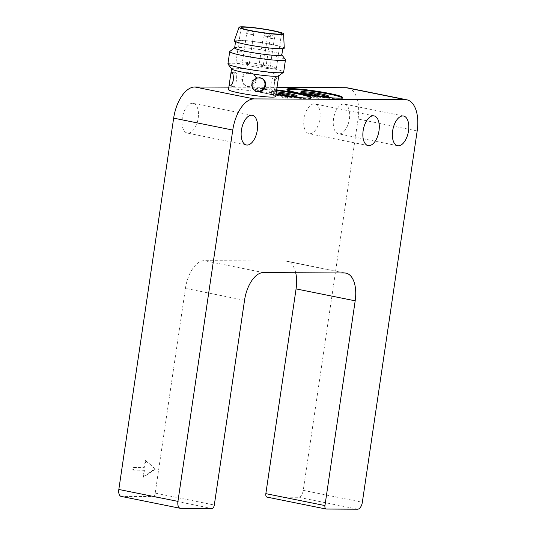 <?xml version="1.0" encoding="UTF-8"?>
<svg xmlns="http://www.w3.org/2000/svg" width="536" height="536" viewBox="0 0 536 536"><rect width="100%" height="100%" fill="white"/><g stroke="black" fill="none" stroke-linecap="round" stroke-linejoin="round"><path stroke-width="0.4" stroke-dasharray="2.68 2.01" d="M295.711 272.75A28.167 14.552 101.4 0 0 286.894 261.213A28.167 14.552 101.4 0 0 285.42 261.065L204.283 260.67A28.167 14.552 101.4 0 0 185.429 288.361L155.192 493.107A3.524 1.816 -78.6 0 1 152.834 496.571L121.484 496.416L180.599 508.342M417.175 130.958L358.068 119.032L303.235 490.353A7.042 3.638 -78.6 0 1 298.519 497.281L267.169 497.127L326.283 509.046M358.068 119.032A31.691 16.368 101.4 0 0 347.737 87.891M228.852 87.147L276.998 87.381M275.671 96.567A23.852 2.064 8.4 0 0 252.382 91.04A23.852 2.064 8.4 0 0 228.49 89.599M276.663 89.854A28.167 2.439 8.4 0 0 259.786 88.467A28.167 2.439 8.4 0 0 255.565 89.117A28.167 2.439 8.4 0 0 275.98 94.517M314.17 103.884A15.142 7.819 101.4 0 0 304.153 118.014A15.142 7.819 101.4 0 0 308.971 133.652A15.142 7.819 101.4 0 0 319.63 120.352A15.142 7.819 101.4 0 0 314.96 103.964A15.142 7.819 101.4 0 0 314.17 103.884M343.67 104.031A15.142 7.819 101.4 0 0 333.66 118.161A15.142 7.819 101.4 0 0 338.477 133.792A15.142 7.819 101.4 0 0 349.137 120.499A15.142 7.819 101.4 0 0 344.46 104.111A15.142 7.819 101.4 0 0 343.67 104.031M192.458 103.294A15.142 7.819 101.4 0 0 182.441 117.424A15.142 7.819 101.4 0 0 187.258 133.062A15.142 7.819 101.4 0 0 197.918 119.763A15.142 7.819 101.4 0 0 193.248 103.374A15.142 7.819 101.4 0 0 192.458 103.294M121.116 496.383A7.042 3.638 101.4 0 0 121.484 496.416M132.761 470.079L143.822 470.132L142.797 477.074L155.092 468.799L145.256 460.417L144.231 467.358L133.169 467.305L132.761 470.079L133.35 470.199L133.759 467.425L133.169 467.305M231.626 68.963A23.852 2.064 -171.6 0 1 231.565 68.776A23.852 2.064 -171.6 0 1 255.458 70.216A23.852 2.064 -171.6 0 1 278.747 75.743A23.852 2.064 -171.6 0 1 278.633 75.904M241.776 79.127C241.703 81.968 242.821 84.065 245.133 85.405C250.218 87.087 253.649 85.338 255.424 80.145C255.692 76.97 254.453 74.571 251.712 72.95C246.272 71.275 242.962 73.332 241.776 79.127M277.923 81.351C278.291 79.207 278.184 78.055 277.581 77.888C276.06 78.115 274.874 80.353 274.03 84.608C274.064 88.889 274.66 91.301 275.819 91.857L276.71 89.566M276.563 90.544A28.167 2.439 8.4 0 0 259.685 89.157A28.167 2.439 8.4 0 0 255.464 89.814A28.167 2.439 8.4 0 0 282.975 96.339A28.167 2.439 8.4 0 0 311.195 98.041A28.167 2.439 8.4 0 0 310.954 97.653M287.155 89.659A28.167 2.439 8.4 0 0 286.814 89.961A28.167 2.439 8.4 0 0 314.324 96.493A28.167 2.439 8.4 0 0 342.544 98.195A28.167 2.439 8.4 0 0 342.31 97.807M142.797 477.074L143.387 477.194L144.412 470.253L143.822 470.132M144.412 470.253L133.35 470.199M133.759 467.425L144.231 467.358M144.821 467.479L145.846 460.538L145.256 460.417M145.846 460.538L155.092 468.799M155.681 468.92L143.387 477.194M256.128 80.521A7.042 6.814 -62.2 0 1 246.051 85.887A7.042 6.814 -62.2 0 1 243.317 76.481A7.042 6.814 -62.2 0 1 256.128 80.521M274.204 85.191A7.042 1.668 97.2 0 1 271.752 91.348A7.042 1.668 97.2 0 1 270.981 84.152A7.042 1.668 97.2 0 1 273.514 77.372A7.042 1.668 97.2 0 1 274.204 85.191M261.849 78.33A7.042 6.814 117.8 0 0 251.31 83.435A7.042 6.814 117.8 0 0 255.27 90.738M232.952 81.773A7.042 1.668 -82.8 0 0 233.924 86.577A7.042 1.668 -82.8 0 0 236.463 79.797A7.042 1.668 -82.8 0 0 235.686 72.601A7.042 1.668 -82.8 0 0 233.462 77.459M227.921 63.885A28.167 2.439 -171.6 0 1 256.141 65.586A28.167 2.439 -171.6 0 1 283.651 72.119M276.067 93.914A14.083 1.219 -171.6 0 1 269.394 91.87A14.083 1.219 -171.6 0 1 271.504 91.542A14.083 1.219 -171.6 0 1 276.375 91.837M229.87 51.389A28.167 2.439 -171.6 0 1 233.957 50.927A28.167 2.439 -171.6 0 1 264.275 54.283A28.167 2.439 -171.6 0 1 285.393 59.583M276.221 92.882A14.083 1.219 8.4 0 0 271.35 92.581A14.083 1.219 8.4 0 0 269.24 92.909A14.083 1.219 8.4 0 0 282.995 96.172A14.083 1.219 8.4 0 0 297.112 97.023A14.083 1.219 8.4 0 0 295.818 96.306M302.036 92.741A14.083 1.219 8.4 0 0 300.589 93.063A14.083 1.219 8.4 0 0 314.344 96.326A14.083 1.219 8.4 0 0 328.461 97.177A14.083 1.219 8.4 0 0 327.168 96.453M234.641 47.952A23.852 2.064 -171.6 0 1 234.755 47.791A23.852 2.064 -171.6 0 1 238.212 47.403A23.852 2.064 -171.6 0 1 263.88 50.237A23.852 2.064 -171.6 0 1 281.762 54.732A23.852 2.064 -171.6 0 1 281.822 54.92M285.715 95.488L287.685 96.527A11.269 0.978 -171.6 0 1 283.611 96.018L281.44 94.872M317.064 95.643L319.034 96.681A11.269 0.978 -171.6 0 1 314.96 96.172L312.79 95.026M279.276 48.535A23.852 2.064 -171.6 0 1 252.617 45.527A23.852 2.064 -171.6 0 1 235.666 41.011A23.852 2.064 -171.6 0 1 259.558 42.458A23.852 2.064 -171.6 0 1 282.847 47.979A23.852 2.064 -171.6 0 1 279.276 48.535M278.666 93.405L278.412 95.14L283.35 97.753L283.611 96.018M283.35 97.753A11.269 0.978 8.4 0 0 287.423 98.262L287.685 96.527M287.423 98.262L282.485 95.656L282.572 95.046M282.485 95.656A11.269 0.978 8.4 0 0 278.412 95.14M310.016 93.559L309.761 95.294L314.706 97.9L314.96 96.172M314.706 97.9A11.269 0.978 8.4 0 0 318.773 98.416L319.034 96.681M318.773 98.416L313.835 95.81L313.922 95.2M313.835 95.81A11.269 0.978 8.4 0 0 309.761 95.294M284.261 48.153A25.272 2.184 8.4 0 0 266.091 43.369A25.272 2.184 8.4 0 0 238.044 40.22A25.272 2.184 8.4 0 0 234.266 40.77M273.32 68.776A20.422 1.769 8.4 0 0 276.382 68.3A20.422 1.769 8.4 0 0 256.436 63.57A20.422 1.769 8.4 0 0 235.974 62.337A20.422 1.769 8.4 0 0 250.493 66.196A20.422 1.769 8.4 0 0 273.32 68.776M269.481 67.998L263.042 66.893L266.573 67.101L269.481 67.998M259.679 64.756L266.117 65.861L262.593 65.653L259.679 64.756M248.791 63.831L242.352 62.719L245.883 62.933L248.791 63.831M211.948 508.49L152.834 496.571M155.192 493.107L214.306 505.033M244.537 300.281L185.429 288.361M263.39 272.59L204.283 260.67M344.534 272.985L285.42 261.065M357.633 509.2L298.519 497.281M303.235 490.353L362.343 502.279M273.782 38.853L267.343 37.741L273.782 38.853M263.987 35.604L270.425 36.716L265.099 36.187L263.987 35.604M253.099 34.679L246.661 33.567L253.099 34.679M346.001 273.139L286.894 261.213M374.068 115.89L314.96 103.964M368.078 145.571L308.971 133.652M403.575 116.031L344.46 104.111M397.585 145.718L338.477 133.792M252.356 115.3L193.248 103.374M246.372 144.981L187.258 133.062M255.565 89.117L255.464 89.814M311.295 97.351L311.195 98.041M286.914 89.271L286.814 89.961M342.645 97.498L342.544 98.195M245.133 85.405L246.051 85.887M251.712 72.95L252.63 73.432M277.581 77.888L273.514 77.372M275.819 91.857L271.752 91.348M262.305 78.544L261.394 78.062M255.726 90.999L254.814 90.517M229.864 86.068L233.924 86.577M231.626 72.092L235.686 72.601M269.394 91.87L269.24 92.909M297.259 95.984L297.112 97.023M300.743 92.025L300.589 93.063M328.615 96.138L328.461 97.177M282.74 48.696L282.847 47.979M235.559 41.728L235.666 41.011M276.382 68.3L281.507 33.601M235.974 62.337L241.1 27.631M270.01 67.918L274.311 38.766C274.988 37.741 273.266 34.492 270.385 34.76C268.08 35.845 267.069 36.837 267.343 37.741L263.042 66.893M265.514 32.977L264.328 33.842L263.457 35.684L259.149 64.836M269.079 33.406L270.318 35.202L270.425 36.716L266.117 65.861M249.32 63.744L253.622 34.599C254.299 33.567 252.577 30.318 249.696 30.585C247.391 31.671 246.379 32.663 246.661 33.567L242.352 62.719"/><path stroke-width="0.8" d="M214.306 505.033A3.524 1.816 -78.6 0 1 211.948 508.49L180.599 508.342A7.042 3.638 -78.6 0 1 180.23 508.302A7.042 3.638 -78.6 0 1 177.932 501.381L232.765 130.06A31.691 16.368 -78.6 0 1 253.977 98.905L405.189 99.642A31.691 16.368 -78.6 0 1 406.844 99.81A31.691 16.368 -78.6 0 1 417.175 130.958L362.343 502.279A7.042 3.638 -78.6 0 1 357.633 509.2L326.283 509.046A3.524 1.816 -78.6 0 1 326.096 509.026A3.524 1.816 -78.6 0 1 324.95 505.569L355.187 300.823A28.167 14.552 101.4 0 0 346.001 273.139A28.167 14.552 101.4 0 0 344.534 272.985L263.39 272.59A28.167 14.552 101.4 0 0 244.537 300.281L214.306 505.033M373.277 115.809A15.142 7.819 101.4 0 0 363.267 129.94A15.142 7.819 101.4 0 0 368.078 145.571A15.142 7.819 101.4 0 0 378.738 132.278A15.142 7.819 101.4 0 0 374.068 115.89A15.142 7.819 101.4 0 0 373.277 115.809M402.784 115.95A15.142 7.819 101.4 0 0 392.774 130.081A15.142 7.819 101.4 0 0 397.585 145.718A15.142 7.819 101.4 0 0 408.244 132.419A15.142 7.819 101.4 0 0 403.575 116.031A15.142 7.819 101.4 0 0 402.784 115.95M251.565 115.22A15.142 7.819 101.4 0 0 241.555 129.344A15.142 7.819 101.4 0 0 246.372 144.981A15.142 7.819 101.4 0 0 257.032 131.689A15.142 7.819 101.4 0 0 252.356 115.3A15.142 7.819 101.4 0 0 251.565 115.22M267.169 497.127A3.524 1.816 -78.6 0 1 266.988 497.107A3.524 1.816 -78.6 0 1 265.843 493.649L296.073 288.897A28.167 14.552 101.4 0 0 295.711 272.75M406.844 99.81L347.737 87.891A31.691 16.368 101.4 0 0 346.082 87.716L405.189 99.642M253.977 98.905L194.863 86.986L228.852 87.147M276.998 87.381L346.082 87.716M229.522 82.598L230.735 74.383L231.626 72.092C233.039 72.909 233.569 75.784 233.214 80.722C232.195 84.186 231.076 85.968 229.864 86.068C229.261 85.901 229.147 84.748 229.522 82.598L228.49 89.599A23.852 2.064 8.4 0 0 245.441 94.108A23.852 2.064 8.4 0 0 272.1 97.117A23.852 2.064 8.4 0 0 275.671 96.567L278.733 75.831M275.98 94.517A28.167 2.439 8.4 0 0 311.295 97.351A28.167 2.439 8.4 0 0 276.663 89.854M291.135 88.614A28.167 2.439 8.4 0 0 286.914 89.271A28.167 2.439 8.4 0 0 314.424 95.797A28.167 2.439 8.4 0 0 342.645 97.498A28.167 2.439 8.4 0 0 322.625 92.172A28.167 2.439 8.4 0 0 291.135 88.614M194.863 86.986A31.691 16.368 101.4 0 0 173.657 118.134L232.765 130.06M177.932 501.381L118.825 489.462L173.657 118.134M118.825 489.462A7.042 3.638 101.4 0 0 121.116 496.383L180.23 508.302M281.836 54.833L285.393 59.583A28.167 2.439 -171.6 0 1 285.467 59.811L283.651 72.119A28.167 2.439 -171.6 0 1 283.517 72.306L278.633 75.904A23.852 2.064 -171.6 0 1 275.176 76.3A23.852 2.064 -171.6 0 1 249.508 73.459A23.852 2.064 -171.6 0 1 231.626 68.963L227.994 64.112A28.167 2.439 -171.6 0 1 227.921 63.885L229.736 51.583A28.167 2.439 -171.6 0 1 229.87 51.389L234.654 47.865M265.461 86.202C263.705 91.08 260.463 92.674 255.726 90.999C252.985 89.378 251.746 86.979 252.02 83.804C253.789 78.618 257.213 76.862 262.305 78.544C265.059 80.226 266.111 82.779 265.461 86.202M310.954 97.653A28.167 2.439 8.4 0 0 276.563 90.544M342.31 97.807A28.167 2.439 8.4 0 0 320.575 92.534A28.167 2.439 8.4 0 0 291.035 89.311A28.167 2.439 8.4 0 0 287.155 89.659M255.27 90.738A7.042 6.814 117.8 0 0 261.849 78.33M233.462 77.459A7.042 1.668 -82.8 0 0 233.234 78.758A7.042 1.668 -82.8 0 0 232.952 81.773M283.517 72.306A28.167 2.439 -171.6 0 1 279.43 72.769A28.167 2.439 -171.6 0 1 249.113 69.412A28.167 2.439 -171.6 0 1 227.994 64.112M276.375 91.837A14.083 1.219 -171.6 0 1 290.378 93.901A14.083 1.219 -171.6 0 1 297.259 95.984A14.083 1.219 -171.6 0 1 290.07 95.991A14.083 1.219 -171.6 0 1 276.067 93.914M302.853 91.696A14.083 1.219 -171.6 0 1 318.598 93.472A14.083 1.219 -171.6 0 1 328.615 96.138A14.083 1.219 -171.6 0 1 314.498 95.287A14.083 1.219 -171.6 0 1 300.743 92.025A14.083 1.219 -171.6 0 1 302.853 91.696M285.467 59.811A28.167 2.439 -171.6 0 1 281.246 60.461A28.167 2.439 -171.6 0 1 249.756 56.91A28.167 2.439 -171.6 0 1 229.736 51.583M295.818 96.306A14.083 1.219 8.4 0 0 276.221 92.882M327.168 96.453A14.083 1.219 8.4 0 0 315.389 94.014A14.083 1.219 8.4 0 0 302.706 92.735A14.083 1.219 8.4 0 0 302.036 92.741M282.74 48.696L281.822 54.92A23.852 2.064 -171.6 0 1 278.251 55.476A23.852 2.064 -171.6 0 1 251.592 52.468A23.852 2.064 -171.6 0 1 234.641 47.952L235.559 41.728M281.44 94.872L278.666 93.405A11.269 0.978 -171.6 0 1 282.74 93.921L285.715 95.488M312.79 95.026L310.016 93.559A11.269 0.978 -171.6 0 1 314.089 94.075L317.064 95.643M282.572 95.046L282.74 93.921M313.922 95.2L314.089 94.075M239.023 27.289L234.266 40.77A25.272 2.184 8.4 0 0 258.935 46.659A25.272 2.184 8.4 0 0 284.261 48.153L283.598 33.875A22.532 1.95 -171.6 0 1 261.019 32.542A22.532 1.95 -171.6 0 1 239.023 27.289A22.532 1.95 -171.6 0 1 242.393 26.8A22.532 1.95 -171.6 0 1 267.397 29.614A22.532 1.95 -171.6 0 1 283.598 33.875M278.445 34.07A20.422 1.769 8.4 0 0 281.507 33.601A20.422 1.769 8.4 0 0 261.561 28.864A20.422 1.769 8.4 0 0 241.1 27.631A20.422 1.769 8.4 0 0 255.618 31.497A20.422 1.769 8.4 0 0 278.445 34.07M355.187 300.823L296.073 288.897M324.95 505.569L265.843 493.649M326.096 509.026L266.988 497.107M230.735 74.383L231.552 68.863M265.514 32.977L269.079 33.406"/></g></svg>
